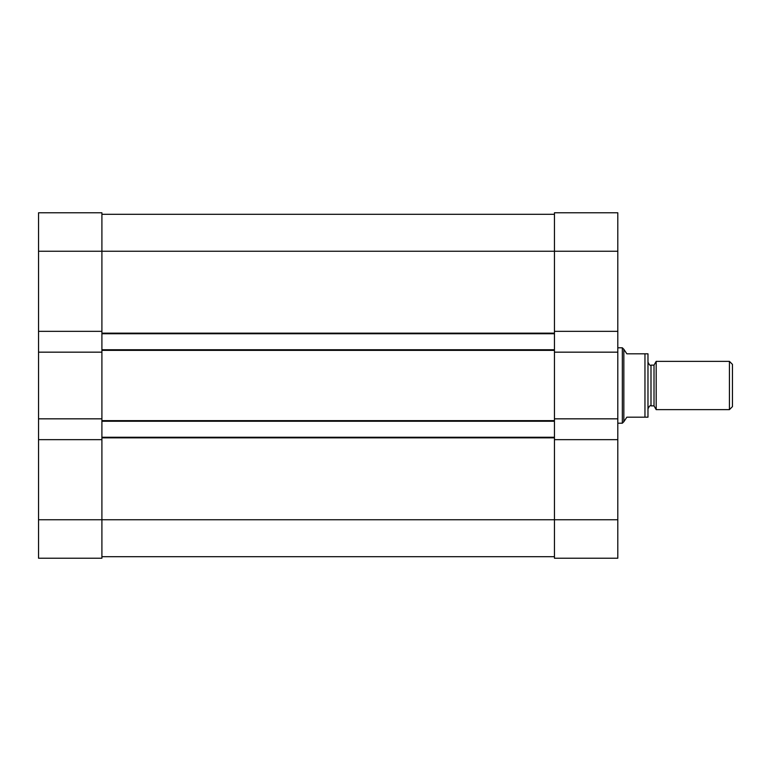 <?xml version="1.0" encoding="UTF-8"?>
<svg xmlns="http://www.w3.org/2000/svg" width="771" height="771" viewBox="0 0 771 771"><rect width="100%" height="100%" fill="white"/><g stroke="black" fill="none" stroke-linecap="round" stroke-linejoin="round"><path stroke-width="1.16" d="M38.55 251.25L101.907 251.25L101.907 212.777L38.55 212.777L38.55 331.347L101.907 331.347L101.907 251.25L554.445 251.25L554.445 331.347L617.802 331.347L617.802 212.777L554.445 212.777L554.445 251.25L617.802 251.25M101.907 418.836L101.907 352.164L38.55 352.164L38.55 418.836L101.907 418.836L101.907 420.648L554.445 420.648L554.445 418.836L617.802 418.836L617.802 352.164L554.445 352.164L554.445 418.836M617.802 418.836L617.802 439.653L554.445 439.653L554.445 519.75L101.907 519.75L101.907 439.653L38.55 439.653L38.55 558.223L101.907 558.223L101.907 519.75L38.55 519.75M38.55 439.653L38.55 418.836M38.55 352.164L38.55 331.347M617.802 331.347L617.802 352.164M617.802 519.75L554.445 519.75L554.445 558.223L617.802 558.223L617.802 439.653M101.907 439.653L101.907 420.648M101.907 352.164L101.907 331.347M554.445 439.653L554.445 420.648M554.445 352.164L554.445 331.347M101.907 437.244L554.445 437.244L101.907 437.244M101.907 421.255L554.445 421.255L101.907 421.255M101.907 349.745L554.445 349.745L101.907 349.745M101.907 333.756L554.445 333.756M101.907 214.29L554.445 214.29L101.907 214.29M101.907 556.71L554.445 556.71M656.188 385.5L656.188 361.368L729.433 361.368L729.433 409.632L656.188 409.632L656.188 385.5M647.977 362.119C649.269 364.914 650.281 365.917 650.994 365.136L650.994 405.864L654.01 405.864L654.01 365.136L656.188 361.368M623.835 421.708L626.852 417.178L647.977 417.178L647.977 353.822L626.852 353.822L623.835 349.292L623.835 421.708L622.332 423.212L622.332 347.788L623.835 349.292M729.433 409.632L732.45 406.616L732.45 364.384L729.433 361.368M101.907 437.841L554.445 437.841M101.907 350.352L554.445 350.352M101.907 333.159L554.445 333.159M644.961 353.822L644.961 417.178M654.01 405.864L656.188 409.632M650.994 405.864C650.281 405.083 649.269 406.086 647.977 408.881M650.994 365.136L654.01 365.136M617.802 423.212L622.332 423.212M617.802 347.788L622.332 347.788"/></g></svg>
